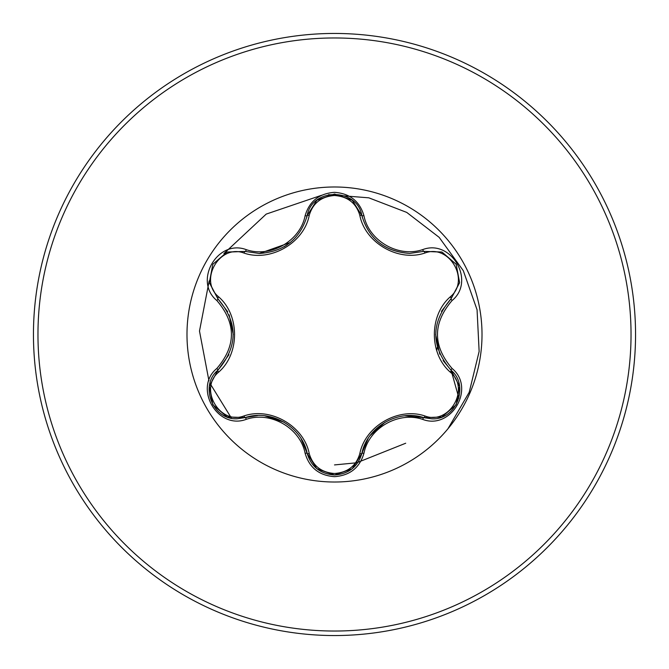 <?xml version="1.0" encoding="UTF-8"?>
<svg xmlns="http://www.w3.org/2000/svg" width="669" height="669" viewBox="0 0 669 669"><rect width="100%" height="100%" fill="white"/><g stroke="black" fill="none" stroke-linecap="round" stroke-linejoin="round"><path stroke-width="1" d="M243.993 253.066C219.616 243.692 198.392 280.487 218.671 296.877C239.87 315.291 239.803 353.809 218.671 372.123C198.384 388.572 219.683 425.325 243.993 415.934C270.577 406.744 303.96 426.094 309.229 453.599C312.833 465.833 321.254 472.465 334.5 473.501C347.763 472.498 356.209 465.867 359.83 453.624C365.182 426.053 398.573 406.852 424.999 416.001C449.384 425.342 470.566 388.522 450.279 372.156C429.03 353.742 429.097 315.149 450.279 296.844C470.583 280.42 449.325 243.633 424.999 252.999C398.448 262.156 365.123 242.839 359.83 215.376C356.209 203.133 347.763 196.502 334.5 195.499C321.254 196.527 312.833 203.167 309.229 215.401C303.902 243.014 270.452 262.256 243.993 253.066A2.258 0.702 106.7 0 1 245.222 251.419L259.338 253.484L245.222 251.419L226.958 252.146L212.834 264.255L209.372 282.544L217.851 298.759C238.181 322.575 238.181 346.4 217.851 370.241C199.228 385.545 212.7 420.283 237.152 418.769L245.222 417.581C270.836 408.859 301.92 426.789 307.188 453.365C311.152 466.736 320.267 473.945 334.533 474.99C348.775 473.953 357.89 466.753 361.87 453.39C367.147 426.881 398.147 408.96 423.778 417.648L431.823 418.819C456.258 420.349 469.763 385.595 451.09 370.275L458.917 398.13M359.83 215.376A2.258 0.702 166.6 0 1 361.87 215.61C368.811 238.925 384.759 251.527 409.704 253.409C384.959 251.711 369.012 239.109 361.87 215.61C357.313 187.579 311.754 187.563 307.188 215.635C300.088 239.142 284.141 251.761 259.338 253.484L290.279 242.529M334.5 482.014A147.515 147.515 0 0 1 186.986 334.5A147.515 147.515 0 0 1 334.5 186.986A147.515 147.515 0 0 1 482.014 334.5A147.515 147.515 0 0 1 334.5 482.014M246.284 249.662C270.627 258.075 300.264 240.949 305.131 215.686C309.387 201.252 319.18 193.466 334.5 192.338C349.845 193.441 359.646 201.21 363.928 215.652C368.828 240.907 398.423 257.966 422.708 249.596C451.424 238.708 475.868 281.189 452.085 300.523C432.634 323.186 432.634 345.84 452.085 368.477C475.885 387.869 451.366 430.309 422.708 419.404C398.389 411.025 368.811 428.127 363.928 453.348C359.646 467.79 349.837 475.559 334.5 476.663C319.172 475.534 309.387 467.748 305.131 453.314C300.247 428.026 270.602 410.925 246.284 419.338C217.584 430.259 193.09 387.811 216.865 368.443C236.266 345.798 236.266 323.177 216.865 300.557C193.073 281.139 217.642 238.724 246.284 249.662A2.258 0.527 -73.3 0 1 245.222 251.419L227.276 252.021M334.5 635.55A301.05 301.05 0 0 0 635.55 334.5A301.05 301.05 0 0 0 334.5 33.45A301.05 301.05 0 0 0 33.45 334.5A301.05 301.05 0 0 0 334.5 635.55A301.05 301.05 0 0 1 33.45 334.5A301.05 301.05 0 0 1 334.5 33.45M436.757 350.74L437.325 347.194M447.954 428.787L469.212 392.26L479.138 351.459L477.064 309.797L463.308 270.694L439.157 237.344L406.727 212.407L368.803 197.823L328.563 194.654L368.803 197.823L406.727 212.407L439.157 237.344L463.308 270.694L477.064 309.797L479.138 351.459L469.212 392.26L447.954 428.787M321.513 195.298L266.212 214.097L223.931 253.543L266.212 214.097L321.513 195.298M209.171 280.938L199.487 331.063L208.937 380.77L199.487 331.063L209.171 280.938M210.007 383.396L231.457 418.184L210.007 383.396M334.5 464.922L356.736 462.781L405.707 443.229L356.736 462.781L334.5 464.922M409.704 253.409L423.778 251.352L409.704 253.409M443.112 360.541L451.09 370.275C430.719 346.442 430.719 322.583 451.09 298.725L459.595 282.544L456.166 264.255L442.058 252.113L423.778 251.352A2.258 0.527 -106.6 0 1 422.708 249.596M450.279 296.844A2.258 0.702 -133.3 0 1 451.09 298.725L441.44 311.361M422.708 419.404A2.258 0.527 -73.4 0 1 423.778 417.648L404.795 415.834M368.193 438.412L361.87 453.39A2.258 0.702 13.4 0 1 359.83 453.624M352.053 468.86L334.5 474.99L316.746 468.643M305.131 453.314A2.258 0.527 -13.3 0 1 307.188 453.365L301.075 438.68M257.64 415.541L245.222 417.581A2.258 0.702 73.3 0 1 243.993 415.934M216.865 368.443A2.258 0.527 46.6 0 1 217.851 370.241L228.915 354.712M227.661 311.721L217.851 298.759A2.258 0.702 133.4 0 1 218.671 296.877M450.279 372.156A2.258 0.702 133.3 0 0 451.09 370.275A2.258 0.527 -46.7 0 1 452.085 368.477M441.724 417.021L423.778 417.648A2.258 0.702 106.6 0 0 424.999 416.001M424.999 252.999A2.258 0.702 73.4 0 0 423.778 251.352L441.808 252.012M316.688 468.593L307.188 453.365A2.258 0.702 166.7 0 0 309.229 453.599M309.229 215.401A2.258 0.702 13.3 0 0 307.188 215.635A2.258 0.527 -166.7 0 1 305.131 215.686M209.43 386.097L217.851 370.241A2.258 0.702 -133.4 0 0 218.671 372.123M459.536 282.878L451.09 298.725A2.258 0.527 46.7 0 0 452.085 300.523M363.928 453.348A2.258 0.527 -166.6 0 0 361.87 453.39L352.279 468.676M352.354 200.382L361.87 215.61A2.258 0.527 -13.4 0 0 363.928 215.652M246.284 419.338A2.258 0.527 -106.7 0 0 245.222 417.581L227.184 416.938M216.865 300.557A2.258 0.527 -46.6 0 0 217.851 298.759L209.414 282.811M334.5 631.034A296.534 296.534 0 0 0 631.034 334.5A296.534 296.534 0 0 0 334.5 37.966A296.534 296.534 0 0 0 37.966 334.5A296.534 296.534 0 0 0 334.5 631.034M439.776 354.21L435.653 334.45M370.124 435.586L385.16 422.156M264.79 415.817L283.965 422.122M286.934 245.005L283.882 246.92M229.149 314.815L233.264 334.542M459.595 386.506L456.149 404.77L442.067 416.887M451.09 370.275L459.553 386.222M442.084 252.121L456.166 264.255L459.595 282.519M334.5 474.99L316.972 468.827M361.87 215.61L362.456 217.843M316.989 200.156L334.533 194.01L352.07 200.156M306.645 217.734L307.188 215.635L316.763 200.34M226.916 416.837L212.817 404.72L209.372 386.456M209.364 282.519L212.834 264.255L226.933 252.154"/></g></svg>
